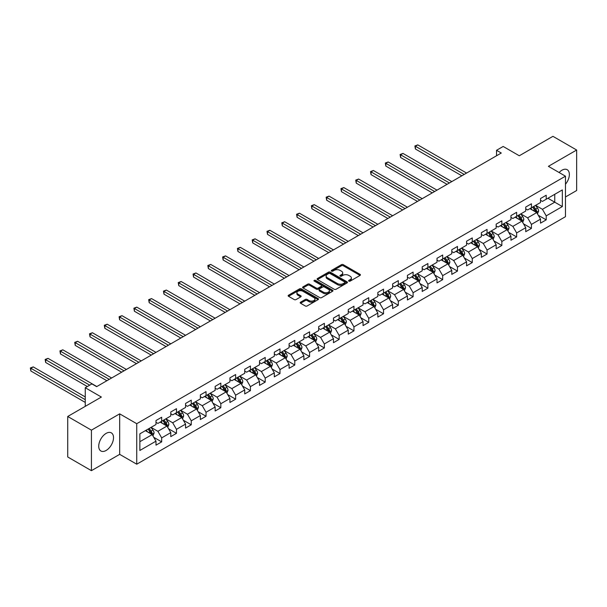 <?xml version="1.0" encoding="UTF-8"?>
<svg xmlns="http://www.w3.org/2000/svg" width="607" height="607" viewBox="0 0 607 607"><rect width="100%" height="100%" fill="white"/><g stroke="black" fill="none" stroke-linecap="round" stroke-linejoin="round"><path stroke-width="0.91" d="M348.85 281.132A0.918 0.531 0 0 0 350.156 281.132L360.042 275.419A1.313 0.759 0 0 0 360.429 274.88A1.313 0.759 0 0 0 360.042 274.349L343.296 264.675A1.313 0.759 0 0 0 341.43 264.675L331.543 270.381A0.918 0.531 0 0 0 331.278 270.76A0.918 0.531 0 0 0 331.543 271.132A0.918 0.531 0 0 0 332.848 271.132L334.131 270.396A4.211 2.428 0 0 1 340.087 270.396L341.475 271.2A4.211 2.428 0 0 1 342.712 272.922A4.211 2.428 0 0 1 341.475 274.637L340.201 275.381A0.918 0.531 0 0 0 339.928 275.753A0.918 0.531 0 0 0 340.201 276.132A0.918 0.531 0 0 0 341.506 276.132L342.78 275.396A4.211 2.428 0 0 1 348.737 275.396L350.133 276.2A4.211 2.428 0 0 1 351.37 277.915A4.211 2.428 0 0 1 350.133 279.637L348.85 280.373A0.918 0.531 0 0 0 348.585 280.753A0.918 0.531 0 0 0 348.85 281.132L348.85 280.373M106.119 450.47A10.456 6.04 120 0 0 112.955 441.251A10.456 6.04 120 0 0 111.347 432.874A10.456 6.04 120 0 0 106.119 433.39A10.456 6.04 120 0 0 99.29 442.609A10.456 6.04 120 0 0 100.891 450.986A10.456 6.04 120 0 0 106.119 450.47M565.466 184.247A10.456 6.04 120 0 0 567.181 169.694A10.456 6.04 120 0 0 561.953 170.218A10.456 6.04 120 0 0 559.108 172.517M300.579 302.18A1.313 0.759 0 0 0 300.192 302.711A1.313 0.759 0 0 0 300.579 303.25L305.275 305.966A1.313 0.759 0 0 0 307.142 305.966L318.121 299.623A1.313 0.759 0 0 0 318.508 299.084A1.313 0.759 0 0 0 318.121 298.553L301.368 288.879A1.313 0.759 0 0 0 299.509 288.879L288.53 295.222A1.313 0.759 0 0 0 288.143 295.753A1.313 0.759 0 0 0 288.53 296.292L294.205 299.57A1.313 0.759 0 0 0 296.064 299.57L300.769 296.853A1.313 0.759 0 0 0 301.148 296.322A1.313 0.759 0 0 0 300.769 295.784L297.954 294.16A3.521 2.033 0 0 1 296.922 292.718A3.521 2.033 0 0 1 299.092 290.844A3.521 2.033 0 0 1 302.931 291.284L313.956 297.65A3.521 2.033 0 0 1 314.987 299.084A3.521 2.033 0 0 1 312.817 300.966A3.521 2.033 0 0 1 308.978 300.526L307.142 299.463A1.313 0.759 0 0 0 305.275 299.463L300.579 302.18L300.579 303.25M565.466 196.979L576.65 190.522L576.65 150.02L552.947 136.332L519.288 155.764L503.173 146.462L496.541 150.293L501.276 153.032L96.642 386.644L91.9 383.905L85.261 387.736L85.261 406.349M91.422 430.158L91.422 470.668L119.678 454.355L119.678 413.845L91.422 430.158L67.726 416.478L101.377 397.046L85.261 387.736M119.678 413.845L136.742 423.701L565.466 176.182L565.466 216.691L136.742 464.203L136.742 423.701M576.65 150.02L548.394 166.333L565.466 176.182M334.222 289.258A1.313 0.759 0 0 0 336.081 289.258L347.06 282.915A1.313 0.759 0 0 0 347.447 282.376A1.313 0.759 0 0 0 347.06 281.838L330.314 272.171A1.313 0.759 0 0 0 328.448 272.171L317.469 278.507A1.313 0.759 0 0 0 317.082 279.045A1.313 0.759 0 0 0 317.469 279.584L334.222 289.258M314.631 281.329A0.918 0.531 0 0 1 315.564 281.458L315.564 280.366L332.59 290.192A1.313 0.759 0 0 1 332.977 290.73A1.313 0.759 0 0 1 332.59 291.269L321.611 297.612A1.313 0.759 0 0 1 319.752 297.612L302.999 287.938L307.696 285.244L307.696 284.152L302.999 286.861A1.313 0.759 0 0 0 302.612 287.399A1.313 0.759 0 0 0 302.999 287.938L302.999 286.861M307.696 285.244A1.313 0.759 0 0 1 309.562 285.244L309.562 284.152A1.313 0.759 0 0 0 307.696 284.152M309.562 284.152L316.353 288.075A1.313 0.759 0 0 0 318.212 288.075L321.331 286.276A1.313 0.759 0 0 0 321.718 285.738A1.313 0.759 0 0 0 321.331 285.199L314.259 281.117A0.918 0.531 0 0 1 313.986 280.738A0.918 0.531 0 0 1 314.555 280.244A0.918 0.531 0 0 1 315.564 280.366M91.422 470.668L67.726 456.98L67.726 416.478M153.761 437.306L161.674 441.873L161.674 437.882L170.779 432.624L170.779 436.623L176.47 433.337L176.47 429.339L185.567 424.088L185.567 428.079L191.258 424.794L191.258 420.803L200.356 415.545L200.356 419.543L206.046 416.258L206.046 412.259L215.151 407.009L215.151 411L220.834 407.722L220.834 403.723L229.939 398.465L229.939 402.464L235.63 399.178L235.63 395.187L244.727 389.929L244.727 393.928L250.418 390.642L250.418 386.644L259.515 381.393L259.515 385.384L265.206 382.099L265.206 378.108L274.311 372.85L274.311 376.848L279.994 373.563L279.994 369.564L289.099 364.314L289.099 368.305L294.79 365.027L294.79 361.028L303.887 355.77L303.887 359.769L309.578 356.484L309.578 352.492L318.675 347.234L318.675 351.233L324.366 347.948L324.366 343.949L333.471 338.698L333.471 342.689L339.154 339.404L339.154 335.413L348.259 330.155L348.259 334.154L353.949 330.868L353.949 326.87L363.047 321.619L363.047 325.618L368.737 322.332L368.737 318.334L377.842 313.075L377.842 317.074L383.525 313.789L383.525 309.798L392.63 304.539L392.63 308.538L398.313 305.253L398.313 301.254L407.418 296.004L407.418 299.995L413.109 296.709L413.109 292.718L422.206 287.46L422.206 291.459L427.897 288.173L427.897 284.175L437.002 278.924L437.002 282.923L442.685 279.637L442.685 275.639L451.79 270.388L451.79 274.379L457.473 271.094L457.473 267.103L466.578 261.845L466.578 265.843L472.269 262.558L472.269 258.559L481.366 253.309L481.366 257.3L487.057 254.022L487.057 250.023L496.162 244.765L496.162 248.764L501.845 245.478L501.845 241.48L510.95 236.229L510.95 240.228L516.64 236.942L516.64 232.944L525.738 227.693L525.738 231.684L531.428 228.399L531.428 224.408L540.526 219.15L540.526 223.148L546.217 219.863L546.217 215.864L562.332 206.562L562.332 189.923L554.752 194.301L554.752 202.184L562.332 206.562M161.674 441.873L155.991 445.159L155.991 441.16L139.868 450.47L139.868 433.83L155.991 424.521L155.991 420.53L161.674 417.244L161.674 421.235L170.779 415.985L170.779 411.986L176.47 408.701L176.47 412.699L185.567 407.441L185.567 403.45L191.258 400.165L191.258 404.163L200.356 398.905L200.356 394.907L206.046 391.629L206.046 395.62L215.151 390.369L215.151 386.371L220.834 383.085L220.834 387.084L229.939 381.826L229.939 377.835L235.63 374.549L235.63 378.54L244.727 373.29L244.727 369.291L250.418 366.006L250.418 370.004L259.515 364.754L259.515 360.755L265.206 357.47L265.206 361.469L274.311 356.21L274.311 352.212L279.994 348.934L279.994 352.925L289.099 347.674L289.099 343.676L294.79 340.39L294.79 344.389L303.887 339.131L303.887 335.14L309.578 331.854L309.578 335.846L318.675 330.595L318.675 326.596L324.366 323.311L324.366 327.31L333.471 322.059L333.471 318.06L339.154 314.775L339.154 318.774L348.259 313.516L348.259 309.524L353.949 306.239L353.949 310.23L363.047 304.98L363.047 300.981L368.737 297.696L368.737 301.694L377.842 296.436L377.842 292.445L383.525 289.16L383.525 293.158L392.63 287.9L392.63 283.901L398.313 280.624L398.313 284.615L407.418 279.364L407.418 275.366L413.109 272.08L413.109 276.079L422.206 270.821L422.206 266.83L427.897 263.544L427.897 267.535L437.002 262.285L437.002 258.286L442.685 255.001L442.685 258.999L451.79 253.741L451.79 249.75L457.473 246.465L457.473 250.463L466.578 245.205L466.578 241.207L472.269 237.929L472.269 241.92L481.366 236.669L481.366 232.671L487.057 229.385L487.057 233.384L496.162 228.126L496.162 224.135L501.845 220.849L501.845 224.84L510.95 219.59L510.95 215.591L516.64 212.306L516.64 216.304L525.738 211.046L525.738 207.055L531.428 203.77L531.428 207.769L540.526 202.51L540.526 198.512L546.217 195.234L546.217 199.225L562.332 189.923M160.157 422.115L166.986 426.053L157.888 431.311L151.06 427.366M155.991 422.335L157.888 423.428L161.674 421.235M157.888 431.311L161.674 437.882M166.986 426.053L170.779 432.624M174.953 413.572L181.774 417.517L172.676 422.768L165.848 418.83M170.779 413.792L172.676 414.892L176.47 412.699M172.676 422.768L176.47 429.339M181.774 417.517L185.567 424.088M189.741 405.036L196.569 408.974L187.464 414.232L180.636 410.294M185.567 405.256L187.464 406.349L191.258 404.163M187.464 414.232L191.258 420.803M196.569 408.974L200.356 415.545M204.529 396.5L211.357 400.438L202.252 405.696L195.431 401.751M200.356 396.72L202.252 397.813L206.046 395.62M202.252 405.696L206.046 412.259M211.357 400.438L215.151 407.009M219.317 387.956L226.145 391.902L217.048 397.153L210.219 393.215M215.151 388.177L217.048 389.269L220.834 387.084M217.048 397.153L220.834 403.723M226.145 391.902L229.939 398.465M234.112 379.421L240.933 383.358L231.836 388.617L225.007 384.671M229.939 379.641L231.836 380.733L235.63 378.54M231.836 388.617L235.63 395.187M240.933 383.358L244.727 389.929M248.9 370.877L255.729 374.822L246.624 380.073L239.795 376.135M244.727 371.097L246.624 372.197L250.418 370.004M246.624 380.073L250.418 386.644M255.729 374.822L259.515 381.393M263.688 362.341L270.517 366.287L261.412 371.537L254.591 367.599M259.515 362.561L261.412 363.654L265.206 361.469M261.412 371.537L265.206 378.108M270.517 366.287L274.311 372.85M278.476 353.805L285.305 357.743L276.208 363.001L269.379 359.056M274.311 354.025L276.208 355.118L279.994 352.925M276.208 363.001L279.994 369.564M285.305 357.743L289.099 364.314M293.272 345.262L300.093 349.207L290.996 354.458L284.167 350.52M289.099 345.482L290.996 346.574L294.79 344.389M290.996 354.458L294.79 361.028M300.093 349.207L303.887 355.77M308.06 336.726L314.889 340.664L305.784 345.922L298.955 341.976M303.887 336.946L305.784 338.038L309.578 335.846M305.784 345.922L309.578 352.492M314.889 340.664L318.675 347.234M322.848 328.19L329.677 332.128L320.572 337.386L313.751 333.44M318.675 328.402L320.572 329.502L324.366 327.31M320.572 337.386L324.366 343.949M329.677 332.128L333.471 338.698M337.644 319.646L344.465 323.592L335.368 328.842L328.539 324.904M333.471 319.866L335.368 320.959L339.154 318.774M335.368 328.842L339.154 335.413M344.465 323.592L348.259 330.155M352.432 311.11L359.253 315.048L350.156 320.306L343.327 316.361M348.259 311.33L350.156 312.423L353.949 310.23M350.156 320.306L353.949 326.87M359.253 315.048L363.047 321.619M367.22 302.567L374.049 306.512L364.944 311.763L358.115 307.825M363.047 302.787L364.944 303.879L368.737 301.694M364.944 311.763L368.737 318.334M374.049 306.512L377.842 313.075M382.008 294.031L388.837 297.969L379.732 303.227L372.91 299.289M377.842 294.251L379.732 295.343L383.525 293.158M379.732 303.227L383.525 309.798M388.837 297.969L392.63 304.539M396.803 285.495L403.625 289.433L394.527 294.691L387.698 290.745M392.63 285.707L394.527 286.808L398.313 284.615M394.527 294.691L398.313 301.254M403.625 289.433L407.418 296.004M411.592 276.951L418.413 280.897L409.315 286.147L402.487 282.209M407.418 277.171L409.315 278.264L413.109 276.079M409.315 286.147L413.109 292.718M418.413 280.897L422.206 287.46M426.38 268.415L433.208 272.353L424.103 277.611L417.282 273.666M422.206 268.635L424.103 269.728L427.897 267.535M424.103 277.611L427.897 284.175M433.208 272.353L437.002 278.924M441.168 259.872L447.996 263.817L438.891 269.068L432.07 265.13M437.002 260.092L438.891 261.192L442.685 258.999M438.891 269.068L442.685 275.639M447.996 263.817L451.79 270.388M455.963 251.336L462.784 255.274L453.687 260.532L446.858 256.594M451.79 251.556L453.687 252.649L457.473 250.463M453.687 260.532L457.473 267.103M462.784 255.274L466.578 261.845M470.751 242.8L477.572 246.738L468.475 251.996L461.646 248.051M466.578 243.012L468.475 244.113L472.269 241.92M468.475 251.996L472.269 258.559M477.572 246.738L481.366 253.309M485.539 234.256L492.368 238.202L483.263 243.453L476.442 239.515M481.366 234.477L483.263 235.569L487.057 233.384M483.263 243.453L487.057 250.023M492.368 238.202L496.162 244.765M500.327 225.721L507.156 229.658L498.051 234.917L491.23 230.971M496.162 225.941L498.051 227.033L501.845 224.84M498.051 234.917L501.845 241.48M507.156 229.658L510.95 236.229M515.123 217.177L521.944 221.123L512.847 226.373L506.018 222.435M510.95 217.397L512.847 218.497L516.64 216.304M512.847 226.373L516.64 232.944M521.944 221.123L525.738 227.693M529.911 208.641L536.74 212.579L527.635 217.837L520.806 213.899M525.738 208.861L527.635 209.954L531.428 207.769M527.635 217.837L531.428 224.408M536.74 212.579L540.526 219.15M547.924 198.239L554.752 202.184L542.423 209.301L535.602 205.356M540.526 200.325L542.423 201.418L546.217 199.225M542.423 209.301L546.217 215.864M119.678 454.355L136.742 464.203M496.541 150.293L496.541 155.764M139.868 441.706L152.198 434.597L145.369 430.651M152.198 434.597L155.991 441.16M538.303 215.295L546.217 219.863M523.507 223.831L531.428 228.399M508.719 232.367L516.64 236.942M493.931 240.911L501.845 245.478M479.143 249.447L487.057 254.022M464.347 257.99L472.269 262.558M449.559 266.526L457.473 271.094M434.771 275.062L442.685 279.637M419.983 283.606L427.897 288.173M405.188 292.142L413.109 296.709M390.4 300.685L398.313 305.253M375.612 309.221L383.525 313.789M360.824 317.757L368.737 322.332M346.028 326.3L353.949 330.868M331.24 334.836L339.154 339.404M316.452 343.372L324.366 347.948M301.664 351.916L309.578 356.484M286.868 360.452L294.79 365.027M272.08 368.995L279.994 373.563M257.292 377.531L265.206 382.099M242.504 386.067L250.418 390.642M227.708 394.611L235.63 399.178M212.92 403.147L220.834 407.722M198.132 411.69L206.046 416.258M183.344 420.226L191.258 424.794M168.549 428.762L176.47 433.337M349.222 281.261L350.133 280.73A4.211 2.428 0 0 0 351.37 279.015L351.37 277.915M342.712 272.922L342.712 274.015A4.211 2.428 0 0 1 341.475 275.737L340.565 276.261M360.042 274.349L360.042 275.419L343.296 265.767A1.313 0.759 0 0 0 341.43 265.767L331.915 271.268M347.045 282.923L330.314 273.264A1.313 0.759 0 0 0 328.448 273.264L317.484 279.592M344.738 282.756A0.918 0.531 0 0 0 345.004 282.376A0.918 0.531 0 0 0 344.738 282.005L330.033 273.514A0.918 0.531 0 0 0 328.728 273.514L327.378 274.288A4.211 2.428 0 0 0 326.149 276.01A4.211 2.428 0 0 0 327.378 277.733L337.431 283.53A4.211 2.428 0 0 0 343.387 283.53L344.738 282.756L344.738 283.848A0.918 0.531 0 0 0 345.004 283.469L345.004 282.376M326.149 276.01L326.149 277.103A4.211 2.428 0 0 0 327.378 278.825L327.378 277.733M344.738 283.848L343.387 284.63A4.211 2.428 0 0 1 337.431 284.63L327.378 278.825M309.562 285.244L316.353 289.167A1.313 0.759 0 0 0 318.212 289.167L321.331 287.369A1.313 0.759 0 0 0 321.718 286.83L321.718 285.738M315.564 281.458L332.575 291.277M323.402 292.142A3.521 2.033 0 0 0 327.241 292.582A3.521 2.033 0 0 0 329.411 290.707A3.521 2.033 0 0 0 328.379 289.266L324.495 287.028A1.313 0.759 0 0 0 322.636 287.028L319.517 288.826A1.313 0.759 0 0 0 319.13 289.364A1.313 0.759 0 0 0 319.517 289.896L323.402 292.142L323.402 293.234A3.521 2.033 0 0 0 327.241 293.674A3.521 2.033 0 0 0 329.411 291.8L329.411 290.707M319.13 289.364L319.13 290.457A1.313 0.759 0 0 0 319.517 290.996L319.517 289.896M323.402 293.234L319.517 290.996M314.987 299.084L314.987 300.184A3.521 2.033 0 0 1 312.817 302.058A3.521 2.033 0 0 1 308.978 301.618L307.142 300.556A1.313 0.759 0 0 0 305.275 300.556L300.594 303.257M296.922 292.718L296.922 293.818A3.521 2.033 0 0 0 297.954 295.252L297.954 294.16M300.746 296.869L297.954 295.252M318.121 298.553L318.121 299.623L301.368 289.971A1.313 0.759 0 0 0 299.509 289.971L288.545 296.299M537.483 213.876L538.614 211.039A3.551 2.049 -120 0 0 537.476 208.011L535.526 205.401M532.111 209.916L530.784 208.14M466.578 173.063L417.783 144.891L415.408 146.257L415.408 148.996L461.836 175.802M532.582 207.101L534.539 209.711A3.551 2.049 60 0 1 535.556 211.851L536.694 211.19A3.551 2.049 -120 0 0 535.678 209.051L533.72 206.441M532.832 206.957L535.002 209.855A1.813 1.047 60 0 1 535.328 210.401L536.694 211.19M415.408 148.996L414.892 145.961L464.211 174.429M414.892 145.961L417.783 144.891M522.695 222.42L523.826 219.575A3.551 2.049 -120 0 0 522.688 216.555L520.73 213.937M517.323 218.452L515.996 216.676M451.79 181.599L402.987 153.427L400.62 154.8L400.62 157.532L447.048 184.338M517.794 215.637L519.751 218.247A3.551 2.049 60 0 1 520.768 220.387L521.906 219.726A3.551 2.049 -120 0 0 520.889 217.594L518.932 214.977M518.044 215.493L520.214 218.391A1.813 1.047 60 0 1 520.54 218.945L521.906 219.726M400.62 157.532L400.096 154.497L449.415 182.973M400.096 154.497L402.987 153.427M507.907 230.956L509.03 228.118A3.551 2.049 -120 0 0 507.9 225.091L505.942 222.481M502.528 226.988L501.2 225.212M436.994 190.143L388.199 161.97L385.832 163.336L385.832 166.075L432.26 192.874M503.006 224.173L504.963 226.79A3.551 2.049 60 0 1 505.98 228.922L507.118 228.27A3.551 2.049 -120 0 0 506.101 226.13L504.144 223.52M503.249 224.036L505.419 226.927A1.813 1.047 60 0 1 505.752 227.481L507.118 228.27M385.832 166.075L385.308 163.033L434.627 191.509M385.308 163.033L388.199 161.97M493.112 239.499L494.242 236.654A3.551 2.049 -120 0 0 493.112 233.627L491.154 231.017M487.74 235.531L486.412 233.756M422.206 198.679L373.411 170.506L371.044 171.872L371.044 174.611L417.464 201.418M488.21 232.716L490.168 235.326A3.551 2.049 60 0 1 491.184 237.466L492.323 236.806A3.551 2.049 -120 0 0 491.306 234.666L489.348 232.056M488.46 232.572L490.631 235.47A1.813 1.047 60 0 1 490.957 236.017L492.323 236.806M371.044 174.611L370.52 171.576L419.839 200.044M370.52 171.576L373.411 170.506M478.324 248.035L479.454 245.198A3.551 2.049 -120 0 0 478.316 242.17L476.366 239.56M472.952 244.067L471.624 242.292M407.418 207.215L358.623 179.042L356.248 180.416L356.248 183.147L402.676 209.954M473.422 241.252L475.38 243.862A3.551 2.049 60 0 1 476.396 246.002L477.534 245.349A3.551 2.049 -120 0 0 476.518 243.21L474.56 240.6M473.672 241.108L475.842 244.006A1.813 1.047 60 0 1 476.169 244.56L477.534 245.349M356.248 183.147L355.732 180.112L405.051 208.588M355.732 180.112L358.623 179.042M463.536 256.571L464.666 253.734A3.551 2.049 -120 0 0 463.528 250.706L461.57 248.096M458.164 252.611L456.828 250.835M392.63 215.758L343.828 187.586L341.46 188.952L341.46 191.691L387.888 218.497M458.634 249.796L460.592 252.406A3.551 2.049 60 0 1 461.608 254.545L462.746 253.885A3.551 2.049 -120 0 0 461.73 251.746L459.772 249.136M458.884 249.652L461.054 252.55A1.813 1.047 60 0 1 461.381 253.096L462.746 253.885M341.46 191.691L340.937 188.648L390.255 217.124M340.937 188.648L343.828 187.586M448.748 265.115L449.87 262.27A3.551 2.049 -120 0 0 448.74 259.25L446.782 256.632M443.368 261.147L442.04 259.371M377.835 224.294L329.04 196.122L326.672 197.495L326.672 200.227L373.1 227.033M443.846 258.332L445.804 260.942A3.551 2.049 60 0 1 446.82 263.081L447.958 262.421A3.551 2.049 -120 0 0 446.934 260.289L444.984 257.672M444.089 258.187L446.259 261.086A1.813 1.047 60 0 1 446.593 261.64L447.958 262.421M326.672 200.227L326.149 197.192L375.467 225.667M326.149 197.192L329.04 196.122M433.952 273.651L435.082 270.813A3.551 2.049 -120 0 0 433.952 267.786L431.994 265.176M428.58 269.683L427.252 267.907M363.047 232.838L314.251 204.665L311.884 206.031L311.884 208.77L358.305 235.569M429.05 266.868L431.008 269.485A3.551 2.049 60 0 1 432.025 271.617L433.163 270.965A3.551 2.049 -120 0 0 432.146 268.825L430.188 266.215M429.301 266.731L431.471 269.622A1.813 1.047 60 0 1 431.797 270.176L433.163 270.965M311.884 208.77L311.361 205.727L360.679 234.203M311.361 205.727L314.251 204.665M419.164 282.194L420.294 279.349A3.551 2.049 -120 0 0 419.156 276.322L417.199 273.711M413.792 278.226L412.464 276.451M348.259 241.374L299.463 213.201L297.089 214.567L297.089 217.306L343.516 244.113M414.262 275.411L416.22 278.021A3.551 2.049 60 0 1 417.237 280.161L418.375 279.501A3.551 2.049 -120 0 0 417.358 277.361L415.4 274.751M414.513 275.267L416.683 278.165A1.813 1.047 60 0 1 417.009 278.712L418.375 279.501M297.089 217.306L296.573 214.271L345.891 242.739M296.573 214.271L299.463 213.201M404.376 290.73L405.506 287.893A3.551 2.049 -120 0 0 404.368 284.865L402.411 282.255M399.004 286.762L397.668 284.987M333.471 249.909L284.668 221.737L282.301 223.11L282.301 225.842L328.728 252.649M399.474 283.947L401.432 286.557A3.551 2.049 60 0 1 402.449 288.697L403.587 288.044A3.551 2.049 -120 0 0 402.57 285.905L400.612 283.294M399.725 283.803L401.895 286.701A1.813 1.047 60 0 1 402.221 287.255L403.587 288.044M282.301 225.842L281.777 222.807L331.096 251.283M281.777 222.807L284.668 221.737M389.588 299.266L390.711 296.428A3.551 2.049 -120 0 0 389.58 293.401L387.623 290.791M384.208 295.298L382.88 293.53M318.675 258.453L269.88 230.281L267.512 231.646L267.512 234.385L313.94 261.192M384.686 292.491L386.644 295.101A3.551 2.049 60 0 1 387.661 297.233L388.799 296.58A3.551 2.049 -120 0 0 387.774 294.441L385.824 291.83M384.929 292.346L387.099 295.245A1.813 1.047 60 0 1 387.433 295.791L388.799 296.58M267.512 234.385L266.989 231.343L316.308 259.819M266.989 231.343L269.88 230.281M374.792 307.81L375.923 304.964A3.551 2.049 -120 0 0 374.792 301.945L372.835 299.327M369.42 303.841L368.092 302.066M303.887 266.989L255.092 238.817L252.724 240.19L252.724 242.921L299.145 269.728M369.891 301.026L371.848 303.637A3.551 2.049 60 0 1 372.865 305.776L374.003 305.116A3.551 2.049 -120 0 0 372.986 302.984L371.029 300.366M370.141 300.882L372.311 303.781A1.813 1.047 60 0 1 372.637 304.327L374.003 305.116M252.724 242.921L252.201 239.886L301.52 268.362M252.201 239.886L255.092 238.817M360.004 316.346L361.135 313.508A3.551 2.049 -120 0 0 359.997 310.481L358.039 307.87M354.632 312.377L353.304 310.602M289.099 275.532L240.304 247.36L237.929 248.726L237.929 251.465L284.357 278.264M355.103 309.562L357.06 312.18A3.551 2.049 60 0 1 358.077 314.312L359.215 313.66A3.551 2.049 -120 0 0 358.198 311.52L356.241 308.91M355.353 309.418L357.523 312.317A1.813 1.047 60 0 1 357.849 312.871L359.215 313.66M237.929 251.465L237.413 248.422L286.732 276.898M237.413 248.422L240.304 247.36M345.216 324.889L346.347 322.044A3.551 2.049 -120 0 0 345.208 319.016L343.251 316.406M339.844 320.921L338.509 319.145M274.311 284.068L225.508 255.896L223.141 257.262L223.141 260.001L269.569 286.808M340.315 318.106L342.272 320.716A3.551 2.049 60 0 1 343.289 322.856L344.427 322.196A3.551 2.049 -120 0 0 343.41 320.056L341.453 317.446M340.557 317.962L342.735 320.86A1.813 1.047 60 0 1 343.061 321.407L344.427 322.196M223.141 260.001L222.617 256.966L271.936 285.434M222.617 256.966L225.508 255.896M330.428 333.425L331.551 330.58A3.551 2.049 -120 0 0 330.42 327.56L328.463 324.942M325.048 329.457L323.721 327.681M259.515 292.604L210.72 264.432L208.353 265.805L208.353 268.537L254.781 295.343M325.527 326.642L327.477 329.252A3.551 2.049 60 0 1 328.501 331.392L329.631 330.732A3.551 2.049 -120 0 0 328.615 328.599L326.665 325.989M325.769 326.498L327.939 329.396A1.813 1.047 60 0 1 328.273 329.95L329.631 330.732M208.353 268.537L207.829 265.502L257.148 293.978M207.829 265.502L210.72 264.432M315.632 341.961L316.763 339.123A3.551 2.049 -120 0 0 315.632 336.096L313.675 333.486M310.26 337.993L308.933 336.225M244.727 301.148L195.932 272.975L193.565 274.341L193.565 277.08L239.985 303.879M314.335 340.352L314.843 339.275A3.551 2.049 -120 0 0 313.827 337.135L311.869 334.525M310.981 335.041L313.151 337.94A1.813 1.047 60 0 1 313.478 338.486L314.843 339.275M310.731 335.185L312.688 337.796A3.551 2.049 60 0 1 313.705 339.928M193.565 277.08L193.041 274.038L242.36 302.514M193.041 274.038L195.932 272.975M300.844 350.505L301.975 347.659A3.551 2.049 -120 0 0 300.837 344.639L298.879 342.022M295.472 346.536L294.145 344.761M229.939 309.684L181.144 281.511L178.769 282.877L178.769 285.616L225.197 312.423M295.943 343.721L297.9 346.331A3.551 2.049 60 0 1 298.917 348.471L300.055 347.811A3.551 2.049 -120 0 0 299.039 345.679L297.081 343.061M296.193 343.577L298.363 346.476A1.813 1.047 60 0 1 298.69 347.022L300.055 347.811M178.769 285.616L178.253 282.581L227.572 311.057M178.253 282.581L181.144 281.511M286.056 359.041L287.187 356.203A3.551 2.049 -120 0 0 286.049 353.175L284.091 350.565M280.684 355.072L279.349 353.297M215.151 318.227L166.348 290.055L163.981 291.421L163.981 294.16L210.409 320.959M281.155 352.257L283.112 354.875A3.551 2.049 60 0 1 284.129 357.007L285.267 356.355A3.551 2.049 -120 0 0 284.251 354.215L282.293 351.605M281.398 352.113L283.575 355.012A1.813 1.047 60 0 1 283.901 355.565L285.267 356.355M163.981 294.16L163.458 291.117L212.776 319.593M163.458 291.117L166.348 290.055M271.268 367.584L272.391 364.739A3.551 2.049 -120 0 0 271.261 361.711L269.303 359.101M265.889 363.616L264.561 361.84M200.356 326.763L151.56 298.591L149.193 299.957L149.193 302.696L195.621 329.502M266.367 360.801L268.317 363.411A3.551 2.049 60 0 1 269.341 365.551L270.472 364.89A3.551 2.049 -120 0 0 269.455 362.751L267.505 360.141M266.61 360.657L268.78 363.555A1.813 1.047 60 0 1 269.113 364.101L270.472 364.89M149.193 302.696L148.669 299.661L197.988 328.129M148.669 299.661L151.56 298.591M256.473 376.12L257.603 373.275A3.551 2.049 -120 0 0 256.473 370.255L254.515 367.637M251.101 372.152L249.773 370.376M185.567 335.299L136.772 307.127L134.405 308.5L134.405 311.232L180.825 338.038M251.571 369.337L253.529 371.947A3.551 2.049 60 0 1 254.545 374.087L255.684 373.426A3.551 2.049 -120 0 0 254.667 371.294L252.709 368.684M251.822 369.193L253.992 372.091A1.813 1.047 60 0 1 254.318 372.645L255.684 373.426M134.405 311.232L133.881 308.197L183.2 336.673M133.881 308.197L136.772 307.127M241.685 384.656L242.815 381.818A3.551 2.049 -120 0 0 241.677 378.791L239.719 376.181M236.313 380.688L234.985 378.92M170.779 343.843L121.984 315.67L119.609 317.036L119.609 319.775L166.037 346.574M236.783 377.873L238.741 380.49A3.551 2.049 60 0 1 239.757 382.622L240.896 381.97A3.551 2.049 -120 0 0 239.879 379.83L237.921 377.22M237.034 377.736L239.204 380.635A1.813 1.047 60 0 1 239.53 381.181L240.896 381.97M119.609 319.775L119.093 316.733L168.412 345.208M119.093 316.733L121.984 315.67M226.897 393.199L228.02 390.354A3.551 2.049 -120 0 0 226.889 387.327L224.931 384.717M221.525 389.231L220.189 387.456M155.991 352.379L107.189 324.206L104.821 325.572L104.821 328.311L151.249 355.118M221.995 386.416L223.953 389.026A3.551 2.049 60 0 1 224.969 391.166L226.108 390.506A3.551 2.049 -120 0 0 225.091 388.374L223.133 385.756M222.238 386.272L224.415 389.17A1.813 1.047 60 0 1 224.742 389.717L226.108 390.506M104.821 328.311L104.298 325.276L153.617 353.744M104.298 325.276L107.189 324.206M212.109 401.735L213.232 398.898A3.551 2.049 -120 0 0 212.101 395.87L210.143 393.26M206.729 397.767L205.401 395.992M141.196 360.922L92.401 332.742L90.033 334.116L90.033 336.855L136.461 363.654M210.804 400.119L211.312 399.049A3.551 2.049 -120 0 0 210.295 396.91L208.338 394.3M207.45 394.808L209.62 397.706A1.813 1.047 60 0 1 209.954 398.26L211.312 399.049M207.207 394.952L209.157 397.57A3.551 2.049 60 0 1 210.174 399.702M90.033 336.855L89.51 333.812L138.828 362.288M89.51 333.812L92.401 332.742M197.313 410.271L198.443 407.434A3.551 2.049 -120 0 0 197.313 404.406L195.355 401.796M191.941 406.311L190.613 404.535M126.408 369.458L77.613 341.286L75.238 342.652L75.238 345.391L121.666 372.197M192.411 403.496L194.369 406.106A3.551 2.049 60 0 1 195.386 408.245L196.524 407.585A3.551 2.049 -120 0 0 195.507 405.446L193.55 402.836M192.662 403.352L194.832 406.25A1.813 1.047 60 0 1 195.158 406.796L196.524 407.585M75.238 345.391L74.722 342.356L124.04 370.824M74.722 342.356L77.613 341.286M182.525 418.815L183.655 415.97A3.551 2.049 -120 0 0 182.517 412.95L180.56 410.332M177.153 414.847L175.825 413.071M111.62 377.994L62.825 349.822L60.45 351.195L60.45 353.927L106.878 380.733M177.623 412.032L179.581 414.642A3.551 2.049 60 0 1 180.598 416.781L181.736 416.121A3.551 2.049 -120 0 0 180.719 413.989L178.762 411.371M177.874 411.887L180.044 414.786A1.813 1.047 60 0 1 180.37 415.34L181.736 416.121M60.45 353.927L59.934 350.892L109.245 379.367M59.934 350.892L62.825 349.822M167.737 427.351L168.86 424.513A3.551 2.049 -120 0 0 167.729 421.486L165.772 418.876M162.365 423.382L161.03 421.607M96.832 386.538L48.029 358.365L45.662 359.731L45.662 362.47L87.347 386.538M162.835 420.568L164.793 423.185A3.551 2.049 60 0 1 165.81 425.317L166.948 424.665A3.551 2.049 -120 0 0 165.931 422.525L163.973 419.915M163.078 420.431L165.256 423.329A1.813 1.047 60 0 1 165.582 423.876L166.948 424.665M45.662 362.47L45.138 359.427L89.715 385.164M45.138 359.427L48.029 358.365M152.949 435.894L154.072 433.049A3.551 2.049 -120 0 0 152.941 430.022L150.984 427.411M147.569 431.926L146.241 430.151M85.261 396.932L33.241 366.901L30.874 368.267L30.874 371.006L85.261 402.411M148.047 429.111L149.997 431.721A3.551 2.049 60 0 1 151.014 433.861L152.152 433.201A3.551 2.049 -120 0 0 151.135 431.069L149.178 428.451M148.29 428.967L150.46 431.865A1.813 1.047 60 0 1 150.794 432.412L152.152 433.201M30.874 371.006L30.35 367.971L85.261 399.672M30.35 367.971L33.241 366.901M350.133 280.73L350.133 279.637M340.201 276.132L340.201 275.381M341.475 275.737L341.475 274.637M331.543 271.132L331.543 270.381M341.43 265.767L341.43 264.675M343.296 265.767L343.296 264.675M317.469 279.584L317.469 278.507M328.448 273.264L328.448 272.171M330.314 273.264L330.314 272.171M347.06 282.915L347.06 281.838M337.431 284.63L337.431 283.53M343.387 284.63L343.387 283.53M316.353 289.167L316.353 288.075M318.212 289.167L318.212 288.075M321.331 287.369L321.331 286.276M332.59 291.269L332.59 290.192M305.275 300.556L305.275 299.463M307.142 300.556L307.142 299.463M308.978 301.618L308.978 300.526M300.769 296.853L300.769 295.784M288.53 296.292L288.53 295.222M299.509 289.971L299.509 288.879M301.368 289.971L301.368 288.879M536.383 212.382L538.591 211.107M535.678 209.051L537.476 208.011M533.151 210.515L534.539 209.711M521.595 220.918L523.803 219.643M520.889 217.594L522.688 216.555M518.363 219.051L519.751 218.247M506.807 229.461L509.007 228.186M506.101 226.13L507.9 225.091M503.567 227.587L504.963 226.79M492.019 237.997L494.219 236.722M491.306 234.666L493.112 233.627M488.779 236.131L490.168 235.326M477.223 246.533L479.431 245.266M476.518 243.21L478.316 242.17M473.991 244.667L475.38 243.862M462.435 255.077L464.643 253.802M461.73 251.746L463.528 250.706M459.203 253.21L460.592 252.406M447.647 263.613L449.848 262.338M446.934 260.289L448.74 259.25M444.407 261.746L445.804 260.942M432.852 272.156L435.06 270.881M432.146 268.825L433.952 267.786M429.619 270.282L431.008 269.485M418.064 280.692L420.272 279.417M417.358 277.361L419.156 276.322M414.831 278.825L416.22 278.021M403.276 289.228L405.476 287.961M402.57 285.905L404.368 284.865M400.043 287.361L401.432 286.557M388.488 297.771L390.688 296.497M387.774 294.441L389.58 293.401M385.248 295.905L386.644 295.101M373.692 306.307L375.9 305.033M372.986 302.984L374.792 301.945M370.46 304.441L371.848 303.637M358.904 314.843L361.112 313.576M358.198 311.52L359.997 310.481M355.672 312.977L357.06 312.18M344.116 323.387L346.316 322.112M343.41 320.056L345.208 319.016M340.884 321.52L342.272 320.716M329.328 331.923L331.528 330.656M328.615 328.599L330.42 327.56M326.088 330.056L327.477 329.252M314.532 340.466L316.74 339.192M313.827 337.135L315.632 336.096M311.3 338.6L312.688 337.796M299.744 349.002L301.952 347.728M299.039 345.679L300.837 344.639M296.512 347.136L297.9 346.331M284.956 357.538L287.157 356.271M284.251 354.215L286.049 353.175M281.724 355.672L283.112 354.875M270.168 366.082L272.368 364.807M269.455 362.751L271.261 361.711M266.928 364.215L268.317 363.411M255.372 374.618L257.58 373.351M254.667 371.294L256.473 370.255M252.14 372.751L253.529 371.947M240.584 383.161L242.792 381.886M239.879 379.83L241.677 378.791M237.352 381.287L238.741 380.49M225.796 391.697L227.997 390.422M225.091 388.374L226.889 387.327M222.564 389.831L223.953 389.026M211.008 400.233L213.209 398.966M210.295 396.91L212.101 395.87M207.769 398.367L209.157 397.57M196.213 408.777L198.421 407.502M195.507 405.446L197.313 404.406M192.98 406.91L194.369 406.106M181.425 417.312L183.633 416.038M180.719 413.989L182.517 412.95M178.192 415.446L179.581 414.642M166.637 425.856L168.837 424.581M165.931 422.525L167.729 421.486M163.404 423.982L164.793 423.185M151.849 434.392L154.049 433.117M151.135 431.069L152.941 430.022M148.609 432.525L149.997 431.721"/></g></svg>
